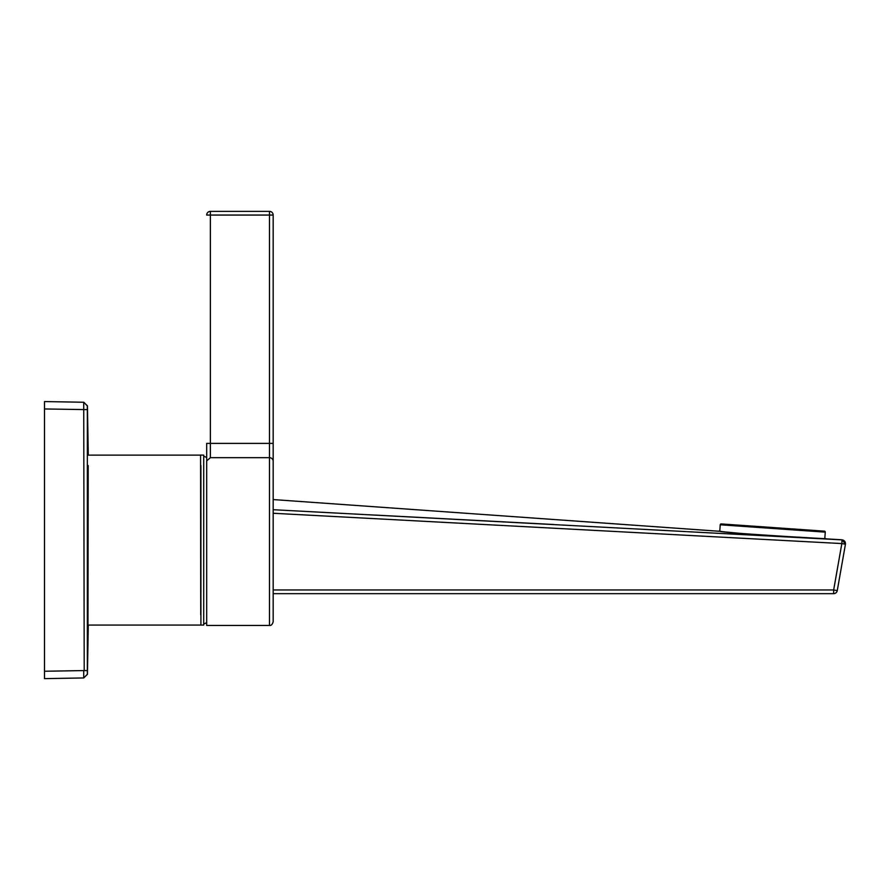 <?xml version="1.0" encoding="UTF-8"?>
<svg xmlns="http://www.w3.org/2000/svg" width="890" height="890" viewBox="0 0 890 890"><rect width="100%" height="100%" fill="white"/><g stroke="black" fill="none" stroke-linecap="round" stroke-linejoin="round"><path stroke-width="1.33" d="M200.717 614.734L200.584 455.035L200.717 614.734M88.199 465.537L87.977 625.069L200.339 625.069M200.917 465.537L200.917 625.069L203.721 625.069L203.721 455.135L200.717 455.057M206.68 458.984L206.68 443.398L210.374 443.398L210.374 457.671L269.481 457.671L269.481 215.057L210.374 215.057L210.374 443.398L273.174 443.398L273.174 215.057L273.174 461.243A3.693 3.571 180 0 0 269.481 457.671L269.481 625.436L206.68 625.436L206.68 622.733L203.721 623.99M825.264 532.142L720.232 524.788A0.923 0.923 0 0 1 721.212 523.932L824.407 531.152A0.923 0.923 0 0 1 825.264 532.142L824.808 538.595C828.034 539.095 716.439 532.532 719.788 531.163L718.675 531.085C716.194 531.241 763.075 535.936 797.963 537.148L842.085 539.807L845.456 544.135M720.232 524.788L719.788 531.163M87.353 670.571L87.353 409.634L87.353 670.571L83.727 670.571L83.727 677.957L87.353 674.264L87.353 670.571L87.353 674.264L83.727 677.957L87.442 674.331L88.277 625.069M88.277 455.135L87.442 405.862L83.727 402.247L84.205 670.571M44.5 403.615L44.5 401.568L83.727 402.247L87.353 405.94L87.353 409.634L87.353 405.94L83.816 402.247M83.816 677.946L44.5 678.636L44.5 401.568L83.727 402.247M44.5 676.2L44.5 671.249L83.727 670.571M755.666 534.656L757.757 534.801M745.275 533.878L743.762 533.755M721.278 531.408L273.174 499.568M799.676 537.237L769.105 535.591M375.502 515.099L553.758 524.51M765.7 535.791L842.007 539.874C844.376 540.241 845.522 541.676 845.444 544.213A3.693 3.693 0 0 0 845.489 543.923M273.174 509.714L842.007 539.874L841.84 543.567L845.444 544.213L837.268 590.615L845.444 544.213M841.985 540.664L841.962 541.287M273.174 593.663L833.63 593.663A3.693 3.693 0 0 0 837.268 590.615L833.663 589.97L841.84 543.567L273.174 513.263M842.007 539.874L845.5 543.723M273.174 589.97L833.663 589.97L833.63 593.663A3.693 3.693 0 0 0 837.268 590.615M206.68 443.398L206.68 457.872M210.374 211.364L210.374 215.057L206.68 215.057A3.693 3.693 0 0 1 210.374 211.364L269.481 211.364A3.693 3.693 0 0 1 273.174 215.057L269.481 215.057L269.481 211.364M210.374 457.671L206.68 460.909L206.68 625.436M273.174 461.243L273.174 621.743C272.385 624.48 271.161 625.715 269.481 625.436M206.68 461.866L206.68 622.733L206.68 461.866M206.803 460.364L206.68 459.062M203.721 457.293L203.721 456.214L206.68 457.471M87.353 409.634L44.5 408.955M824.808 538.595L825.92 538.673M200.339 455.135L87.977 455.135"/></g></svg>
